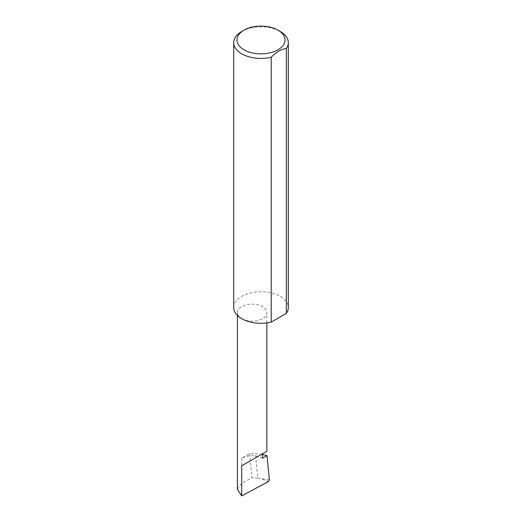 <?xml version="1.0" encoding="UTF-8"?>
<svg xmlns="http://www.w3.org/2000/svg" width="522" height="522" viewBox="0 0 522 522"><rect width="100%" height="100%" fill="white"/><g stroke="black" fill="none" stroke-linecap="round" stroke-linejoin="round"><path stroke-width="0.39" stroke-dasharray="2.61 1.96" d="M241.693 318.661A14.733 8.509 0 0 0 257.751 320.501A14.733 8.509 0 0 0 266.846 312.645A14.733 8.509 0 0 0 262.527 306.629A14.733 8.509 0 0 0 246.475 304.789A14.733 8.509 0 0 0 237.38 312.645A14.733 8.509 0 0 0 241.693 318.661M241.693 31.503A27.307 15.764 180 0 1 280.307 31.503M233.693 307.51A27.307 15.764 180 0 1 250.553 292.946A27.307 15.764 180 0 1 280.307 296.365A27.307 15.764 180 0 1 288.307 307.51M262.527 458.238A14.733 8.509 0 0 0 257.927 456.437A14.733 8.509 0 0 0 241.693 458.238L249.647 453.644L255.428 453.638L262.527 454.505M249.647 453.644L251.956 477.721L257.777 478.106L255.428 453.638M257.777 478.106L260.465 478.504L268.399 481.558M237.38 489.264L241.693 483.235L251.956 477.721M269.372 479.848L260.465 478.504M241.693 458.238L241.693 483.235M266.846 322.909L266.846 312.645M237.38 315.418L237.38 312.645"/><path stroke-width="0.78" d="M262.527 454.505L267.042 455.628L262.527 458.238L262.527 453.775L266.846 451.289L266.846 322.909M262.527 453.775C265.998 451.778 270.096 449.409 262.527 453.775L241.693 465.807L262.527 453.775M244.009 49.786A24.032 13.872 0 0 0 277.991 49.786A24.032 13.872 0 0 0 277.991 30.165L280.307 31.503A27.307 15.764 180 0 1 288.307 42.647A27.307 15.764 180 0 1 286.33 48.533C281.293 49.101 276.249 52.011 271.199 57.27A27.307 15.764 180 0 1 241.693 53.799A27.307 15.764 180 0 1 233.693 42.647A27.307 15.764 180 0 1 241.693 31.503L244.009 30.165A24.032 13.872 0 0 0 244.009 49.786M271.199 57.27L271.199 322.139A27.307 15.764 180 0 1 241.693 318.661A27.307 15.764 180 0 1 233.693 307.51L233.693 42.647M267.042 455.628L269.372 479.848L268.399 481.558L241.693 495.9L237.38 489.264L237.38 315.418M241.693 495.9L241.693 465.807M286.33 48.533L286.33 313.402A27.307 15.764 180 0 0 288.307 307.51L288.307 42.647M271.199 322.139L286.33 313.402M280.307 31.503L277.991 30.165A24.032 13.872 0 0 0 244.009 30.165"/></g></svg>

